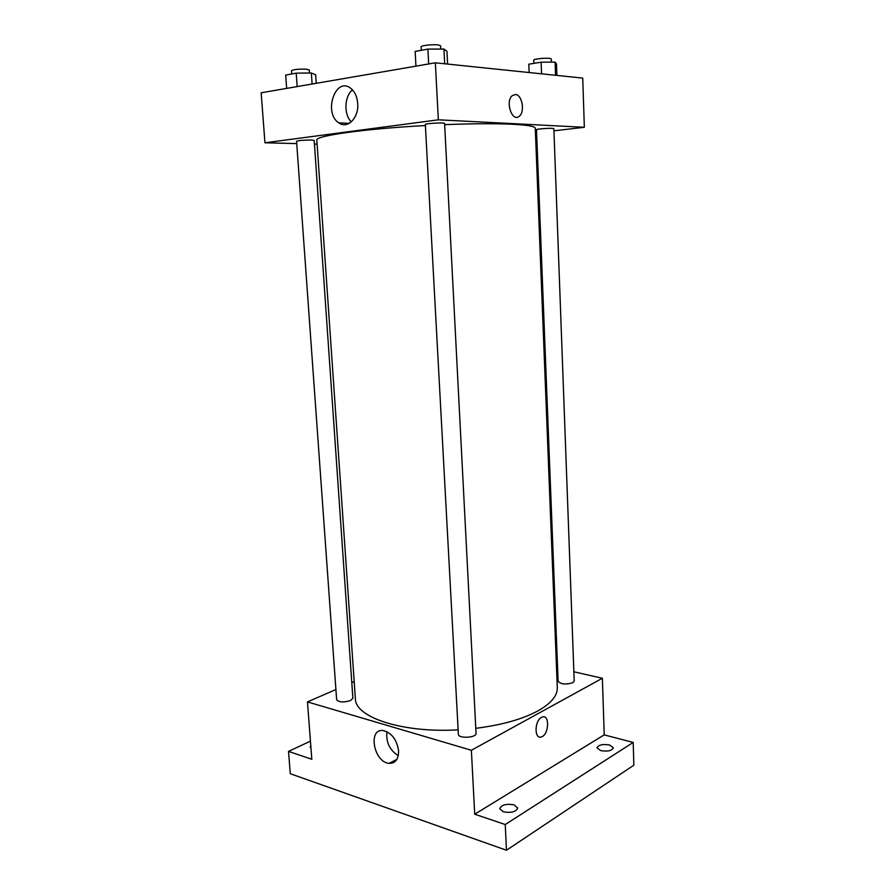 <?xml version="1.0" encoding="UTF-8"?>
<svg xmlns="http://www.w3.org/2000/svg" width="895" height="895" viewBox="0 0 895 895"><rect width="100%" height="100%" fill="white"/><g stroke="black" fill="none" stroke-linecap="round" stroke-linejoin="round"><path stroke-width="1.34" d="M573.874 671.798L602.369 678.253L604.226 734.873L633.201 742.447L633.85 765.203L506.469 850.25L290.293 773.716L288.526 751.408L310.442 741.138M556.511 667.871L557.596 668.106M609.629 744.998L613.388 747.795C611.9 750.782 607.671 751.722 600.69 750.603L596.999 747.84C598.475 744.853 602.693 743.902 609.629 744.998M514.178 804.907L517.735 808.028C515.934 811.944 511.101 813.186 503.247 811.765L499.746 808.677C501.547 804.773 506.357 803.52 514.178 804.907M604.226 734.873L474.719 814.226L505.239 824.53L506.469 850.25M633.201 742.447L505.239 824.53M602.369 678.253L471.374 750.267L474.719 814.226M471.374 750.267L307.466 701.904L311.818 759.273L288.526 751.408M398.588 750.86C398.611 759.24 395.467 763.413 389.168 763.368C373.618 762.439 367.554 727.769 383.474 730.611C391.82 733.039 396.865 739.796 398.588 750.86M310.979 748.209L310.196 747.001L310.789 745.647M475.782 728.317C501.67 725.051 522.344 719.267 537.794 710.966C551.051 703.481 557.551 695.717 557.294 687.673L535.277 128.309C535.154 126.419 527.714 125.076 512.947 124.271C495.74 123.432 472.974 123.566 444.647 124.651M425.393 125.557C364.489 128.779 314.615 135.883 316.83 140.135L355.36 698.615C354.935 717.253 402.291 733.206 458.139 729.828M307.466 701.904L335.905 689.519M351.791 682.605L354.185 681.565M350.538 700.561L352.876 698.212L314.19 140.403L311.46 140.034C303.718 140.056 298.751 140.448 296.569 141.231L336.632 699.655C338.892 702.34 343.523 702.642 350.538 700.561M572.8 682.706L574.21 681.017L553.86 128.645L552.249 128.354C547.841 128.086 536.049 129.115 536.497 129.719L558.122 681.341C560.885 684.328 565.774 684.787 572.8 682.706M476.05 733.363C476.733 737.86 458.162 738.811 458.374 734.269L425.338 124.506C424.778 123.454 445.028 122.346 444.591 123.454L476.05 733.363M541.475 717.41L542.135 717.108C549.832 713.774 549.15 734.56 541.497 736.876C534.304 740.008 534.259 720.9 541.475 717.41C534.259 720.9 534.293 740.008 541.497 736.876L541.497 736.876C549.15 734.56 549.821 713.774 542.124 717.108M398.275 755.682C389.638 750.111 385.868 742.123 386.964 731.718M535.467 132.941L536.62 132.807M553.938 130.804L584.346 127.291L438.337 119.807L264.954 142.786L296.748 143.603M314.447 144.061L317.11 144.129M264.954 142.786L261.15 92.789L435.35 62.807L582.734 78.1L584.346 127.291M435.35 62.807L438.337 119.807M357.709 103.462C358.984 117.816 347.473 129.395 338.869 122.895C323.196 113.408 335.178 76.399 350.471 88.113C354.7 91.391 357.116 96.503 357.709 103.462M515.408 94.512C522.109 94.534 525.197 111.886 519.313 116.205C512.276 122.883 504.869 101.426 512.32 95.597L515.408 94.512C522.109 94.534 525.186 111.897 519.313 116.205C512.264 122.883 504.869 101.426 512.32 95.597L515.408 94.512M351.31 121.854C343.658 114.627 344.273 96.313 352.473 89.892M447.612 64.071L446.963 51.306L443.954 49.057L427.888 49.102L415.146 51.429L415.951 66.14M443.954 49.057L444.703 63.769M427.888 49.102L428.671 63.948M421.321 50.299L421.131 46.842C420.616 45.567 432.878 44.213 438.237 44.951L440.586 45.757L440.754 49.068M316.259 83.302L315.678 74.766L311.348 72.998L296.211 73.144L285.684 75.068L286.646 88.404M311.348 72.998L312.109 84.018M296.211 73.144L297.174 86.591M291.748 73.961L291.513 70.683C293.683 69.43 298.684 68.937 306.526 69.206L309.301 69.944L309.513 73.01M556.891 75.415L556.477 63.97L555.09 62.102L541.128 62.202L528.8 64.183L529.135 72.529M555.09 62.102L555.56 75.281M541.128 62.202L541.576 73.826M533.89 63.366L533.767 60.122C533.297 59.059 545.189 57.761 549.653 58.388L551.286 58.947L551.409 62.124M396.921 759.329L389.168 763.368M349.229 123.353L338.869 122.895"/></g></svg>
